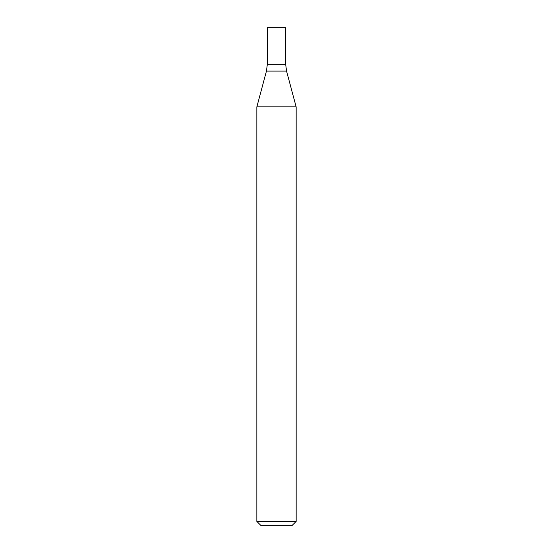 <?xml version="1.0" encoding="UTF-8"?>
<svg xmlns="http://www.w3.org/2000/svg" width="553" height="553" viewBox="0 0 553 553"><rect width="100%" height="100%" fill="white"/><g stroke="black" fill="none" stroke-linecap="round" stroke-linejoin="round"><path stroke-width="0.41" stroke-dasharray="2.77 2.07" d="M296.145 521.424L256.855 521.424M296.145 106.874L256.855 106.874M292.219 525.35L260.781 525.35M276.5 64.321L285.666 64.321L276.5 64.321M267.334 27.65L285.666 27.65M266.442 71.102L286.558 71.102"/><path stroke-width="0.83" d="M276.5 521.424L296.145 521.424L296.145 106.874L256.855 106.874L256.855 521.424L276.5 521.424M256.855 521.424L260.781 525.35L292.219 525.35L296.145 521.424M266.442 71.102L286.558 71.102L285.666 64.321L267.334 64.321L267.334 27.65L285.666 27.65L285.666 64.321L267.334 64.321L266.442 71.102L256.855 106.874M286.558 71.102L296.145 106.874"/></g></svg>
